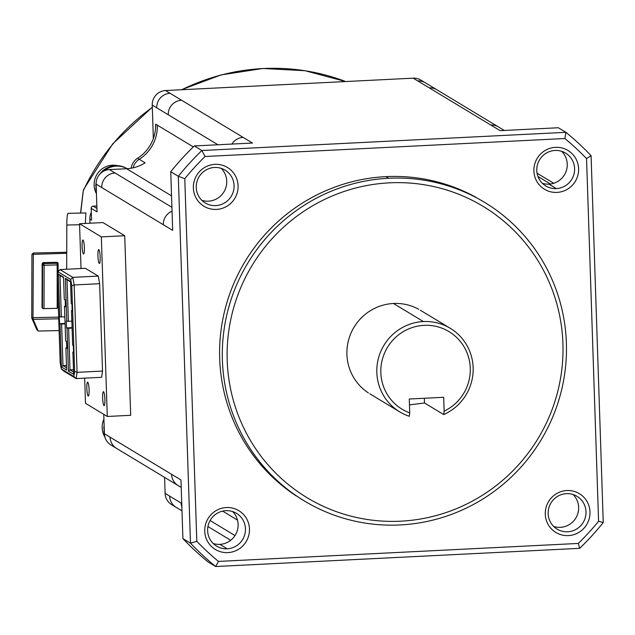<?xml version="1.0" encoding="UTF-8"?>
<svg xmlns="http://www.w3.org/2000/svg" width="635" height="635" viewBox="0 0 635 635"><rect width="100%" height="100%" fill="white"/><g stroke="black" fill="none" stroke-linecap="round" stroke-linejoin="round"><path stroke-width="0.95" d="M227.179 548.799A19.185 18.836 -58.9 0 1 208.153 525.502A19.185 18.836 -58.9 0 1 236.458 513.31A19.185 18.836 -58.9 0 1 227.179 548.799L219.837 544.37A19.185 18.836 -58.9 0 1 213.225 543.504M227.854 552.609A22.669 22.265 -58.9 0 1 204.748 531.193A22.669 22.265 -58.9 0 1 226.362 507.54A22.669 22.265 -58.9 0 1 249.468 528.955A22.669 22.265 -58.9 0 1 227.854 552.609M103.759 414.337L104.402 433.753A13.954 13.7 -58.9 0 0 110.95 445.008L178.141 485.569A13.954 13.7 -58.9 0 1 171.593 474.313L180.959 479.973L182.912 538.615A279.019 273.987 121.1 0 0 208.097 561.959L215.662 566.523L579.692 548.338L578.318 543.441A273.439 268.502 -58.9 0 0 598.583 521.271L603.25 522.557A279.019 273.987 -58.9 0 1 579.692 548.338M603.25 522.557L591.082 155.67A279.019 273.987 121.1 0 0 565.896 132.326L201.859 150.511L194.294 145.947L252.476 143.042L243.102 137.382A13.954 13.7 121.1 0 0 231.902 144.066M499.205 127.429A13.954 13.7 121.1 0 0 490.768 125.008L500.142 130.667L558.332 127.754L565.896 132.326L564.888 138.525L205.041 156.504L201.859 150.511A279.019 273.987 -58.9 0 0 178.3 176.292L170.736 171.728A279.019 273.987 -58.9 0 1 194.294 145.947M561.665 151.32A19.185 18.836 -58.9 0 1 542.361 183.301M598.583 521.271L586.549 158.599L591.082 155.67M182.912 538.615L190.476 543.179L178.3 176.292L184.777 178.673L196.81 541.345A273.439 268.502 121.1 0 0 218.472 561.419L578.318 543.441M218.472 561.419L215.662 566.523A279.019 273.987 121.1 0 1 190.476 543.179L196.81 541.345M170.736 171.728L172.68 230.362L163.306 224.711A13.954 13.7 121.1 0 1 172.045 211.177M586.549 158.599A273.439 268.502 121.1 0 0 564.888 138.525M201.835 200.319A19.185 18.836 121.1 0 0 221.147 168.331M184.777 178.673A273.439 268.502 -58.9 0 1 205.041 156.504M553.744 526.494A19.185 18.836 121.1 0 0 573.056 494.514M566.436 493.649A19.185 18.836 121.1 0 0 556.593 528.788A19.185 18.836 121.1 0 0 585.462 516.953A19.185 18.836 121.1 0 0 566.436 493.649M566.888 490.53A22.669 22.265 121.1 0 0 545.274 514.175A22.669 22.265 121.1 0 0 568.381 535.599A22.669 22.265 121.1 0 0 589.994 511.945A22.669 22.265 121.1 0 0 566.888 490.53M555.053 150.463A19.185 18.836 -58.9 0 1 573.984 174.117A19.185 18.836 -58.9 0 1 546.402 186.317A19.185 18.836 -58.9 0 1 555.053 150.463M214.979 164.346A22.669 22.265 121.1 0 0 193.365 188A22.669 22.265 121.1 0 0 216.472 209.415A22.669 22.265 121.1 0 0 238.085 185.761A22.669 22.265 121.1 0 0 214.979 164.346M476.059 197.366A174.387 171.244 121.1 0 0 385.929 176.633A174.387 171.244 121.1 0 0 226.139 305.268A174.387 171.244 121.1 0 0 296.41 496.03M556.998 192.405A22.669 22.265 -58.9 0 1 533.892 170.982A22.669 22.265 -58.9 0 1 555.498 147.336A22.669 22.265 -58.9 0 1 578.604 168.751A22.669 22.265 -58.9 0 1 556.998 192.405M566.38 343.011A174.387 171.244 121.1 0 0 484.521 202.319A174.387 171.244 121.1 0 0 388.636 178.268A174.387 171.244 121.1 0 0 222.401 360.204A174.387 171.244 121.1 0 0 304.26 500.896A174.387 171.244 121.1 0 0 400.137 524.947A174.387 171.244 121.1 0 0 566.38 343.011M227.203 360.402A170.204 167.132 121.1 0 0 400.677 521.192A170.204 167.132 121.1 0 0 562.928 343.63A170.204 167.132 121.1 0 0 389.453 182.84A170.204 167.132 121.1 0 0 227.203 360.402M215.797 205.605A19.185 18.836 121.1 0 0 224.441 169.751A19.185 18.836 121.1 0 0 196.953 181.626A19.185 18.836 121.1 0 0 215.797 205.605M418.695 309.285A48.831 47.95 121.1 0 0 393.454 303.482A48.831 47.95 121.1 0 0 348.718 339.503A48.831 47.95 121.1 0 0 368.395 392.914M443.69 414.56A48.831 47.95 121.1 0 0 473.035 373.007A48.831 47.95 121.1 0 0 450.231 328.279A48.831 47.95 121.1 0 0 423.378 321.548A48.831 47.95 121.1 0 0 378.404 358.418A48.831 47.95 121.1 0 0 399.796 411.909A48.831 47.95 121.1 0 0 409.297 416.274L409.734 412.885L409.273 399.018L443.675 397.296L444.135 411.162L443.69 414.56L424.497 402.971L409.472 404.908M444.135 411.162A45.339 44.521 121.1 0 0 460.105 341.193A45.339 44.521 121.1 0 0 389.184 344.734A45.339 44.521 121.1 0 0 409.734 412.885M81.026 268.526L79.542 223.734L102.933 222.567L124.722 235.72L130.683 415.306L107.291 416.473L85.495 403.312L84.661 378.158M79.542 223.734L101.33 236.895L107.291 416.473M86.828 388.422A6.977 1.103 -92.9 0 0 88.265 396.073A6.977 1.103 -92.9 0 0 89.09 389.787A6.977 1.103 -92.9 0 0 87.574 382.143A6.977 1.103 -92.9 0 0 86.828 388.422M102.64 397.97A6.977 1.103 -92.9 0 0 104.069 405.614A6.977 1.103 -92.9 0 0 104.894 399.336A6.977 1.103 -92.9 0 0 103.386 391.692A6.977 1.103 -92.9 0 0 102.64 397.97M97.925 255.834A6.977 1.103 -92.9 0 0 99.354 263.477A6.977 1.103 -92.9 0 0 100.179 257.199A6.977 1.103 -92.9 0 0 98.671 249.555A6.977 1.103 -92.9 0 0 97.925 255.834M84.376 247.65A6.977 1.103 -92.9 0 0 82.86 240.006A6.977 1.103 -92.9 0 0 82.113 246.285A6.977 1.103 -92.9 0 0 83.55 253.936A6.977 1.103 -92.9 0 0 84.376 247.65M74.636 371.372L71.795 285.726L70.675 279.448L58.079 271.851L59.936 269.581L85.392 268.311L98.266 276.082L99.624 283.694L102.521 371.062L101.624 377.309L76.168 378.579L73.89 376.523L74.636 371.372L77.065 372.332L76.168 378.579L63.294 370.808L61.301 368.919L73.89 376.523M124.722 235.72L101.33 236.895M103.87 171.061A20.574 20.209 -58.9 0 1 127.071 168.704A38.362 37.671 -58.9 0 1 126.619 168.727L109.426 169.585A13.954 13.7 121.1 0 0 96.123 184.142L97.044 211.876L91.17 208.336A2.095 2.056 -58.9 0 1 93.17 206.145L96.845 205.962M193.318 146.891L157.321 125.159A38.362 37.671 -58.9 0 1 139.255 159.29L145.121 162.83A38.362 37.671 -58.9 0 1 127.071 168.704M96.361 191.278A20.574 20.209 -58.9 0 1 95.845 188.087L96.21 186.817M96.155 185.182L95.782 186.142A20.574 20.209 -58.9 0 1 96.171 182.428M96.187 186.126L95.782 186.142M99.687 174.292A20.574 20.209 -58.9 0 1 126.698 168.465M117.578 165.656A19.185 18.836 121.1 0 0 96.441 193.707M91.17 208.336L91.559 220.123L89.868 219.099A13.954 13.7 -58.9 0 1 91.305 212.415M104.41 433.959A20.574 20.209 -58.9 0 1 103.894 430.76L104.259 429.49M104.211 427.855L103.83 428.815A20.574 20.209 -58.9 0 1 104.132 425.585M104.243 428.8L103.83 428.815M103.918 419.171A19.185 18.836 121.1 0 0 104.95 437.174M83.145 191.81L80.709 213.074M85.328 223.449L85.892 212.955M66.683 269.24L66.81 225.028A15.343 1.564 -91.3 0 1 68.072 213.352L85.931 212.955M58.666 317.103L32.988 317.675L33.131 319.365L58.73 318.786M66.731 252.262L33.33 253.008L32.988 317.675L31.75 318.04L33.131 319.365L38.219 331.049L36.838 329.724L31.75 318.04L31.933 254.389L66.731 253.278M83.161 191.278L83.645 189.42M164.584 477.385L165.108 493.379L181.737 503.42M171.672 504.642A13.954 13.7 -58.9 0 1 165.108 493.379M90.003 223.21L89.868 219.099M243.102 137.382L165.529 90.543L413.194 78.168A13.954 13.7 -58.9 0 1 420.854 80.089M153.337 138.597A13.954 13.7 121.1 0 0 153.329 138.112L153.472 138.208M165.529 90.543A13.954 13.7 121.1 0 0 152.233 105.1L153.329 138.112M157.321 125.159L155.631 124.135A38.362 37.671 -58.9 0 1 137.557 158.266A13.954 13.7 -58.9 0 0 131.12 168.235M58.023 297.624L57.999 306.959A1.397 1.349 156.5 0 1 56.602 308.348L43.426 308.642A1.397 1.349 156.5 0 1 42.037 307.316L42.164 263.985A1.397 1.349 156.5 0 1 43.561 262.596L56.737 262.303A1.397 1.349 156.5 0 1 58.126 263.628L58.102 271.828M59.118 330.581L38.219 331.049M33.33 253.008L31.933 254.389M59.936 269.581L72.811 277.352L98.266 276.082M58.079 271.851L57.34 277.003L60.182 362.641L61.301 368.919M71.795 285.726L74.168 284.972L77.065 372.332L102.521 371.062M99.624 283.694L74.168 284.972L72.811 277.352L70.675 279.448M72.168 310.412L71.509 310.531L72.184 310.944L71.953 304.006L71.279 303.601L70.541 281.408L65.349 278.273L67 279.733L68.374 321.334L66.326 320.992L66.556 327.922L68.604 328.263L69.985 369.864L73.549 372.015M71.509 310.531L72.66 345.202L73.335 345.607L73.565 352.544L72.89 352.131L73.628 374.325L68.429 371.181L67.008 328.2M66.778 321.262L65.349 278.273M64.857 316.928L59.325 316.762L59.555 323.699L61.603 324.041L62.984 365.641L66.548 367.792M59.777 317.04L58.349 274.05L63.54 277.185L64.278 299.371L65.183 299.918L65.413 306.848L64.508 306.308L65.659 340.971L66.564 341.519L66.794 348.456L65.889 347.909L66.627 370.094L61.428 366.959L60.007 323.969M65.389 306.149L64.508 306.308M66.77 347.75L65.889 347.909M66.469 365.466L62.984 365.641L61.428 366.959M65.087 323.866L61.603 324.041M63.556 277.654L60 275.503L61.373 317.103M65.08 323.421L59.555 323.699M60 275.503L58.349 274.05M73.549 352.012L72.89 352.131M72.088 328.089L68.604 328.263M72.08 327.652L66.556 327.922M71.858 321.159L68.374 321.334M70.556 281.884L67 279.733M73.469 369.689L69.985 369.864L68.429 371.181M232.529 511.524A19.185 18.836 -58.9 0 1 219.837 544.37M556.316 188.595L548.973 184.166M385.929 176.633L388.636 178.268M393.454 303.482L423.378 321.548M424.339 398.264L424.497 402.971M109.426 169.585L171.918 207.32M115.07 172.998A13.954 13.7 121.1 0 0 101.767 187.555L163.306 224.711M171.537 195.85L126.619 168.727M217.932 144.764L152.233 105.1M181.562 100.227A13.954 13.7 121.1 0 0 168.267 114.776M490.768 125.008L417.711 80.899A13.954 13.7 -58.9 0 1 425.386 82.82L504.285 130.461M437.666 90.273A13.954 13.7 121.1 0 0 429.228 87.852M550.474 184.031L537.94 176.459M171.593 474.313L104.402 433.753M116.602 448.413A13.954 13.7 -58.9 0 1 110.053 437.158M237.498 520.097L222.639 511.119M234.998 535.567L210.106 520.541M181.856 507.016A13.954 13.7 -58.9 0 1 181.15 503.055M96.123 184.142L101.767 187.555M170.045 93.274A13.954 13.7 121.1 0 0 156.75 107.823M133.088 167.838A13.954 13.7 -58.9 0 1 139.255 159.29L137.557 158.266M96.933 208.423L93.17 206.145M171.656 504.634L176.181 507.357A13.954 13.7 -58.9 0 1 169.632 496.102M83.51 190.294A209.264 205.486 -58.9 0 1 152.305 107.402M181.793 89.733A209.264 205.486 -58.9 0 1 263.168 68.54A209.264 205.486 -58.9 0 1 345.678 81.542L305.03 70.715L262.914 68.477L221.099 74.914L181.34 89.757M66.81 225.028L79.573 224.742M413.194 78.168L417.711 80.899M56.737 262.303L57.174 263.303A1.397 1.349 156.5 0 1 58.126 263.644M42.164 263.985L42.601 264.985A1.397 1.349 156.5 0 1 43.998 263.596L57.174 263.303L57.19 308.205M56.737 308.332L44.013 308.618L44.133 265.287L58.118 264.906M42.474 308.261L42.601 264.985L44.133 265.287L43.561 262.596M42.458 308.277L42.037 307.316M44.013 308.618L42.759 308.491M178.141 485.569L181.213 487.426M481.814 200.684L484.521 202.319M420.306 310.213L450.231 328.279M553.752 183.301L537.051 173.22M207.939 526.534L230.703 540.282M176.181 507.357L181.991 510.865M83.637 189.42L112.72 143.859L152.297 107.148M80.558 213.074L83.161 191.262M420.87 80.097L425.386 82.82M127.516 168.966L126.722 168.481M399.756 411.885L369.832 393.819M304.26 500.896L301.546 499.261"/></g></svg>
